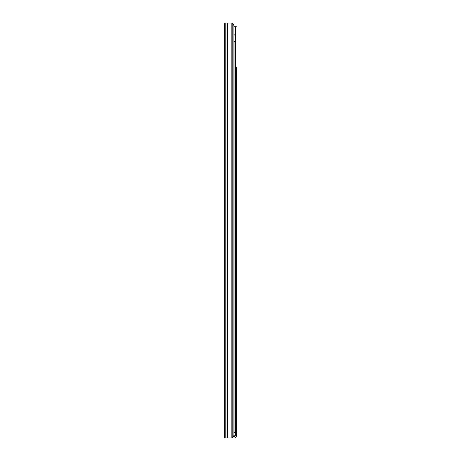 <?xml version="1.0" encoding="UTF-8"?>
<svg xmlns="http://www.w3.org/2000/svg" width="461" height="461" viewBox="0 0 461 461"><rect width="100%" height="100%" fill="white"/><g stroke="black" fill="none" stroke-linecap="round" stroke-linejoin="round"><path stroke-width="0.69" d="M224.645 429.975L224.645 429.422L224.645 429.975M233.906 26.162A3.688 3.671 90 0 0 232.206 23.05L224.645 23.05L224.645 437.95L232.206 437.95A3.688 3.671 90 0 0 233.906 434.838L233.906 26.162L233.906 26.738L235.404 26.738L235.404 435.184L233.888 435.184M236.355 169.187L236.355 167.435L236.355 169.187M236.355 145.906L236.355 244.1M236.355 69.15L236.355 71.225L236.355 69.15M236.355 71.225L236.355 141.758M236.355 393.694L236.355 391.62L236.355 393.694M236.355 248.249L236.355 391.62M236.355 67.076L236.355 435.645L234.972 435.645L234.972 436.106A0.461 0.461 0 0 1 234.511 436.567L233.479 436.567M236.355 435.645L236.355 436.106A1.844 1.844 0 0 1 234.511 437.95L232.206 437.95L232.206 23.05M236.355 395.769L236.355 435.184L235.404 435.184M234.972 435.645L234.972 435.184M236.355 26.738L235.404 26.738M233.906 34.114L234.954 34.114L234.954 35.958L233.906 35.958M233.906 41.49L234.954 41.49L234.954 432.418L233.906 432.418M234.361 432.418L233.906 432.435M231.843 23.05L231.843 437.95M227.411 23.05L227.411 437.95M226.962 23.05L226.962 437.95M225.781 23.05L225.781 437.95"/></g></svg>
